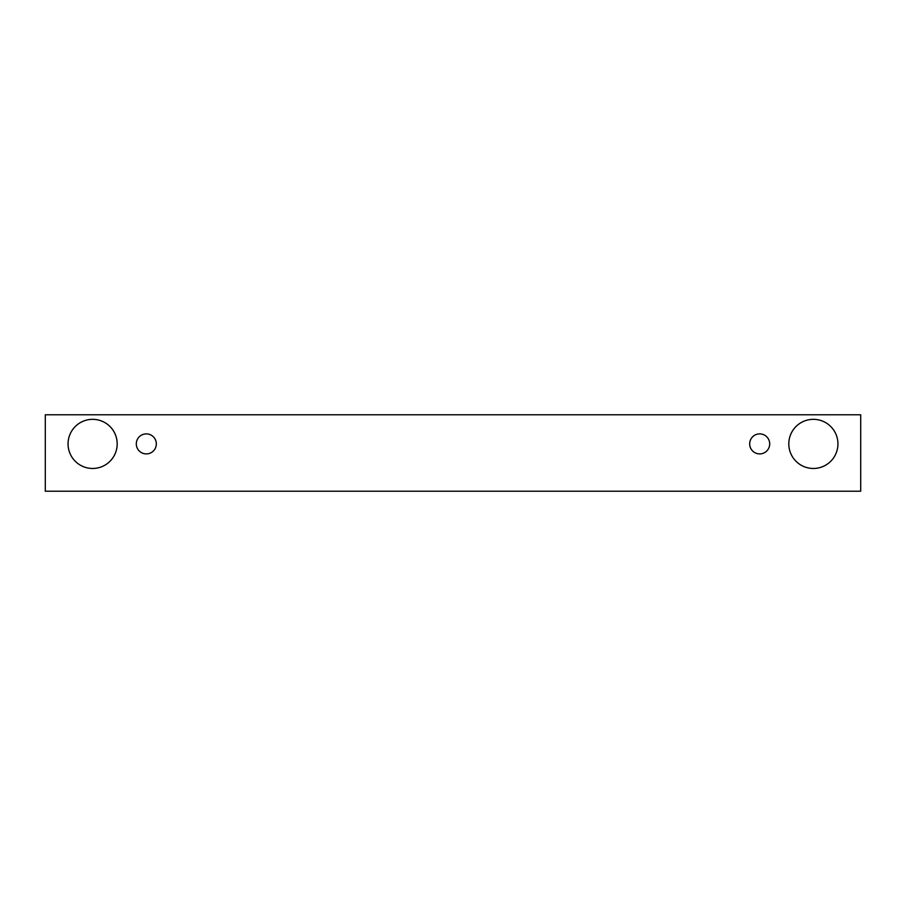 <?xml version="1.0" encoding="UTF-8"?>
<svg xmlns="http://www.w3.org/2000/svg" width="906" height="906" viewBox="0 0 906 906"><rect width="100%" height="100%" fill="white"/><g stroke="black" fill="none" stroke-linecap="round" stroke-linejoin="round"><path stroke-width="1.36" d="M146.319 453.906A10.011 10.011 0 0 1 137.644 438.889A10.011 10.011 0 0 1 154.983 438.889A10.011 10.011 0 0 1 146.319 453.906M860.7 491.222L860.7 414.778L45.3 414.778L45.3 491.222L860.7 491.222M92.627 468.47A24.575 24.575 0 0 1 71.348 431.618A24.575 24.575 0 0 1 113.907 431.618A24.575 24.575 0 0 1 92.627 468.47M813.373 468.47A24.575 24.575 0 0 1 792.093 431.618A24.575 24.575 0 0 1 834.653 431.618A24.575 24.575 0 0 1 813.373 468.47M759.681 453.906A10.011 10.011 0 0 1 751.017 438.889A10.011 10.011 0 0 1 768.356 438.889A10.011 10.011 0 0 1 759.681 453.906"/></g></svg>
